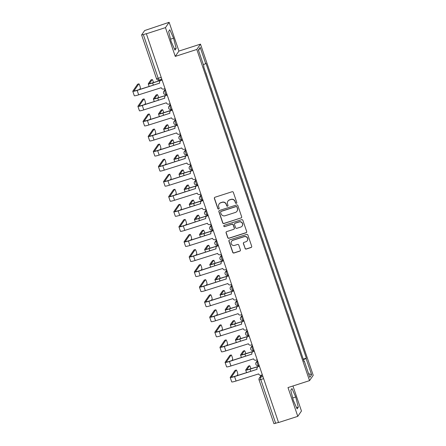 <?xml version="1.0" encoding="UTF-8"?>
<svg xmlns="http://www.w3.org/2000/svg" width="446" height="446" viewBox="0 0 446 446"><rect width="100%" height="100%" fill="white"/><g stroke="black" fill="none" stroke-linecap="round" stroke-linejoin="round"><path stroke-width="0.67" d="M236.347 203.326A0.702 0.691 -145.4 0 0 236.781 202.451L233.358 192.382A1.009 0.992 -145.4 0 0 232.087 191.741L215.011 197.238A1.009 0.992 -145.4 0 0 214.387 198.492L217.815 208.561A0.702 0.691 -145.4 0 0 219.058 208.745A0.702 0.691 -145.4 0 0 219.142 208.131L218.702 206.827A3.222 3.167 -145.4 0 1 220.703 202.819L222.125 202.361A3.222 3.167 -145.4 0 1 226.194 204.413L226.635 205.718A0.702 0.691 -145.4 0 0 227.878 205.907A0.702 0.691 -145.4 0 0 227.962 205.294L227.521 203.989A3.222 3.167 -145.4 0 1 229.523 199.975L230.944 199.518A3.222 3.167 -145.4 0 1 235.014 201.575L235.455 202.88A0.702 0.691 -145.4 0 0 236.347 203.326M227.9 201.179L228.006 201.023A3.222 3.167 -145.4 0 1 229.629 199.825L231.05 199.362A3.222 3.167 -145.4 0 1 235.12 201.419L235.566 202.724A0.702 0.691 -145.4 0 0 236.748 202.98M214.565 197.539A1.009 0.992 -145.4 0 0 214.493 198.336L217.921 208.405A0.702 0.691 -145.4 0 0 219.109 208.667M219.081 204.023L219.187 203.867A3.222 3.167 -145.4 0 1 220.809 202.662L222.231 202.205A3.222 3.167 -145.4 0 1 226.3 204.262L226.741 205.561A0.702 0.691 -145.4 0 0 227.928 205.823M245.01 248.411A1.009 0.992 -145.4 0 0 246.281 249.052L251.07 247.513A1.009 0.992 -145.4 0 0 251.7 246.259L247.892 235.075A1.009 0.992 -145.4 0 0 246.621 234.434L229.545 239.931A1.009 0.992 -145.4 0 0 228.921 241.186L232.728 252.369A1.009 0.992 -145.4 0 0 233.999 253.01L239.786 251.148A1.009 0.992 -145.4 0 0 240.411 249.894L238.783 245.105A1.009 0.992 -145.4 0 0 237.512 244.464L234.641 245.389A2.693 2.648 -145.4 0 1 231.558 241.325A2.693 2.648 -145.4 0 1 232.918 240.322L244.157 236.698A2.693 2.648 -145.4 0 1 247.235 240.762A2.693 2.648 -145.4 0 1 245.88 241.771L244.007 242.373A1.009 0.992 -145.4 0 0 243.382 243.627L245.116 248.255A1.009 0.992 -145.4 0 0 246.387 248.901L251.182 247.357A1.009 0.992 -145.4 0 0 251.628 247.056M175.256 56.402L178.93 51.073L169.134 22.3L165.46 27.63L175.256 56.402L196.803 49.467L309.541 380.633L287.993 387.574L297.789 416.347L278.56 422.54L146.338 33.667L143.344 34.632L158.23 78.373A2.052 0.301 72.1 0 0 159.077 80.012A2.052 0.301 72.1 0 0 159.105 79.99M165.46 27.63L146.232 33.824M241.041 218.038A1.009 0.992 -145.4 0 0 241.665 216.784L237.857 205.6A1.009 0.992 -145.4 0 0 236.586 204.959L219.516 210.456A1.009 0.992 -145.4 0 0 218.886 211.711L222.693 222.894A1.009 0.992 -145.4 0 0 223.964 223.535L241.147 217.882A1.009 0.992 -145.4 0 0 241.593 217.581M242.875 220.341L246.683 231.524A1.009 0.992 -145.4 0 1 246.053 232.773L228.982 238.275A1.009 0.992 -145.4 0 1 227.711 237.629L226.083 232.845A1.009 0.992 -145.4 0 1 226.707 231.591L233.632 229.361A1.009 0.992 -145.4 0 0 234.256 228.107L233.174 224.935A1.009 0.992 -145.4 0 0 231.903 224.293L224.695 226.613A0.702 0.691 -145.4 0 1 223.892 225.548A0.702 0.691 -145.4 0 1 224.243 225.286L241.604 219.694A1.009 0.992 -145.4 0 1 242.875 220.341M169.134 22.3L144.655 30.545L141.622 34.944L143.344 34.632M178.93 51.073L200.477 44.132L313.215 375.303L309.541 380.633M297.789 416.347L301.463 411.017L292.944 385.98M278.521 422.429L273.955 423.661M208.026 79.421L205.935 72.932M213.155 94.48L211.064 87.996M218.278 109.543L216.187 103.059M223.407 124.607L221.316 118.118M228.536 139.665L226.445 133.181M233.665 154.729L231.569 148.245M238.788 169.792L236.698 163.303M243.917 184.856L241.827 178.367M249.046 199.914L246.956 193.43M254.17 214.978L252.079 208.494M259.299 230.041L257.208 223.552M264.428 245.099L262.337 238.616M269.557 260.163L267.466 253.679M274.68 275.227L272.59 268.737M279.809 290.29L277.719 283.801M284.938 305.348L282.848 298.865M290.067 320.412L287.977 313.928M295.191 335.476L293.1 328.986M300.32 350.534L298.229 344.05M303.431 359.671L306.101 358.512L311.62 374.735L309.825 377.344L304.3 361.126L304.049 361.489L203.666 66.621L203.917 66.253L198.398 50.036L200.198 47.427L205.718 63.644L203.376 64.664M306.101 358.512L306.352 358.149L205.968 63.282L205.718 63.644M196.803 49.467L200.477 44.132M176.159 48.38L173.583 38.2L169.815 29.748L168.621 31.482L171.197 41.662L174.966 50.114L176.159 48.38L174.442 48.937M298.302 407.165L295.726 396.985L291.957 388.533L290.764 390.267L293.34 400.447L297.108 408.898L298.302 407.165L296.579 407.722M303.252 359.147L306.352 358.149M304.3 361.126L303.949 361.188M200.198 47.427L198.57 50.549M308.565 373.642L311.62 374.735M170.567 39.17L173.583 38.2M292.71 397.955L295.726 396.985M219.064 210.757A1.009 0.992 -145.4 0 0 218.997 211.555L222.799 222.738A1.009 0.992 -145.4 0 0 224.07 223.379L241.147 217.882M236.882 207.072A0.702 0.691 -145.4 0 0 235.995 206.621L221.01 211.449A0.702 0.691 -145.4 0 0 220.569 212.324L221.038 213.701A3.222 3.167 -145.4 0 0 225.107 215.752L235.349 212.458A3.222 3.167 -145.4 0 0 237.35 208.444L236.993 206.916A0.702 0.691 -145.4 0 0 236.101 206.465L235.995 206.621M220.653 211.711L220.759 211.555A0.702 0.691 -145.4 0 1 221.116 211.292L236.101 206.465M236.971 211.253L237.077 211.097A3.222 3.167 -145.4 0 0 237.462 208.293L237.35 208.444M236.993 206.916L237.462 208.293M226.256 231.892A1.009 0.992 -145.4 0 0 226.189 232.689L227.817 237.473A1.009 0.992 -145.4 0 0 229.088 238.119L246.164 232.617A1.009 0.992 -145.4 0 0 246.61 232.316M234.139 228.988L234.245 228.831A1.009 0.992 -145.4 0 0 234.367 227.951L233.286 224.778A1.009 0.992 -145.4 0 0 232.015 224.137L224.695 226.613M223.948 225.475A0.702 0.691 -145.4 0 0 224.806 226.457M240.818 227.047A2.693 2.648 -145.4 0 0 242.083 222.933A2.693 2.648 -145.4 0 0 239.089 221.98L235.131 223.251A1.009 0.992 -145.4 0 0 234.507 224.505L235.583 227.683A1.009 0.992 -145.4 0 0 236.854 228.324L240.818 227.047M242.172 226.044L242.278 225.888A2.693 2.648 -145.4 0 0 239.195 221.824L239.089 221.98M234.624 223.63L234.73 223.474A1.009 0.992 -145.4 0 1 235.237 223.095L239.195 221.824M243.561 242.674A1.009 0.992 -145.4 0 0 243.488 243.471L245.116 248.255M247.235 240.762L247.346 240.606A2.693 2.648 -145.4 0 0 244.263 236.542L244.157 236.698M231.558 241.325L231.669 241.169A2.693 2.648 -145.4 0 1 233.024 240.165L244.263 236.542M229.099 240.232A1.009 0.992 -145.4 0 0 229.027 241.03L232.834 252.213A1.009 0.992 -145.4 0 0 234.105 252.854L239.892 250.992A1.009 0.992 -145.4 0 0 240.344 250.691M160.66 80.397L152.627 82.984A5.185 0.574 161.2 0 1 148.262 83.87A5.185 0.574 161.2 0 1 148.284 83.77L150.904 79.973A2.358 0.346 -107.9 0 1 150.938 79.945A2.358 0.346 -107.9 0 1 150.982 79.945M153.496 82.549A2.358 0.346 72.1 0 0 152.192 79.539A2.358 0.346 72.1 0 0 152.164 79.566L149.544 83.369A3.847 0.429 -18.8 0 0 149.522 83.441A3.847 0.429 -18.8 0 0 152.766 82.783L161.792 79.99M161.647 79.187A2.052 2.018 -145.4 0 0 161.753 79.884M139.542 89.462L140.339 88.302A2.358 0.346 72.1 0 0 139.871 85.849A2.358 0.346 72.1 0 0 138.862 83.837A2.358 0.346 72.1 0 0 138.829 83.859L134.068 90.772A3.847 0.429 -18.8 0 0 134.045 90.845A3.847 0.429 -18.8 0 0 137.29 90.187L159.662 83.14L137.151 90.387A5.185 0.574 161.2 0 1 132.785 91.274A5.185 0.574 161.2 0 1 132.808 91.174L137.569 84.266A2.358 0.346 -107.9 0 1 137.602 84.238A2.358 0.346 -107.9 0 1 137.647 84.244M161.982 80.09L160.889 80.442A2.052 2.018 -145.4 0 0 159.858 81.205L159.997 81.005A2.052 2.018 34.6 0 1 161.028 80.235L161.931 79.945M159.858 81.205A2.052 2.018 -145.4 0 0 159.612 82.995M164.903 88.682L163.816 89.033A2.052 2.018 -145.4 0 1 161.223 87.723L138.661 94.831A5.185 0.574 161.2 0 1 134.296 95.717L132.785 91.274M165.789 95.461L157.75 98.048A5.185 0.574 161.2 0 1 153.385 98.934A5.185 0.574 161.2 0 1 153.413 98.834L156.033 95.031A2.358 0.346 -107.9 0 1 156.067 95.009A2.358 0.346 -107.9 0 1 156.106 95.009M158.625 97.607A2.358 0.346 72.1 0 0 157.321 94.602A2.358 0.346 72.1 0 0 157.287 94.63L154.673 98.432A3.847 0.429 -18.8 0 0 154.65 98.505A3.847 0.429 -18.8 0 0 157.89 97.847L166.921 95.054M166.776 94.245A2.052 2.018 -145.4 0 0 166.882 94.948M170.918 110.524L162.879 113.111A5.185 0.574 161.2 0 1 158.514 113.992A5.185 0.574 161.2 0 1 158.542 113.897L161.162 110.095A2.358 0.346 -107.9 0 1 161.196 110.067A2.358 0.346 -107.9 0 1 161.235 110.073M163.754 112.671A2.358 0.346 72.1 0 0 162.45 109.666A2.358 0.346 72.1 0 0 162.416 109.688L159.796 113.49A3.847 0.429 -18.8 0 0 159.78 113.563A3.847 0.429 -18.8 0 0 163.019 112.905L172.011 110.011M171.905 109.309A2.052 2.018 -145.4 0 0 172.011 110.006L172.05 110.117M144.671 104.526L145.468 103.366A2.358 0.346 72.1 0 0 145 100.913A2.358 0.346 72.1 0 0 143.986 98.895A2.358 0.346 72.1 0 0 143.952 98.923L139.191 105.83A3.847 0.429 -18.8 0 0 139.174 105.908A3.847 0.429 -18.8 0 0 142.413 105.25L164.791 98.198L142.274 105.451A5.185 0.574 161.2 0 1 137.909 106.338A5.185 0.574 161.2 0 1 137.937 106.237L142.698 99.33A2.358 0.346 -107.9 0 1 142.731 99.302A2.358 0.346 -107.9 0 1 142.77 99.302M167.105 95.149L166.018 95.5A2.052 2.018 -145.4 0 0 164.981 96.269L165.12 96.068A2.052 2.018 34.6 0 1 166.157 95.299L167.06 95.009M164.981 96.269A2.052 2.018 -145.4 0 0 164.741 98.053M170.032 103.745L168.939 104.096A2.052 2.018 -145.4 0 1 166.352 102.786L143.785 109.894A5.185 0.574 161.2 0 1 139.425 110.775L137.909 106.338M149.795 119.584L150.592 118.424A2.358 0.346 72.1 0 0 150.129 115.971A2.358 0.346 72.1 0 0 149.115 113.959A2.358 0.346 72.1 0 0 149.081 113.986L144.32 120.894A3.847 0.429 -18.8 0 0 144.303 120.966A3.847 0.429 -18.8 0 0 147.542 120.309L169.915 113.262L147.403 120.515A5.185 0.574 161.2 0 1 143.038 121.396A5.185 0.574 161.2 0 1 143.066 121.301L147.827 114.388A2.358 0.346 -107.9 0 1 147.86 114.366A2.358 0.346 -107.9 0 1 147.899 114.366M172.234 110.212L171.141 110.563A2.052 2.018 -145.4 0 0 170.11 111.333L170.249 111.126A2.052 2.018 34.6 0 1 171.281 110.363L172.189 110.073M170.11 111.333A2.052 2.018 -145.4 0 0 169.87 113.117M175.161 118.803L174.068 119.154A2.052 2.018 -145.4 0 1 171.481 117.85L148.914 124.952A5.185 0.574 161.2 0 1 144.549 125.839L143.038 121.396M176.042 125.582L168.008 128.169A5.185 0.574 161.2 0 1 163.643 129.056A5.185 0.574 161.2 0 1 163.671 128.955L166.291 125.159A2.358 0.346 -107.9 0 1 166.319 125.131A2.358 0.346 -107.9 0 1 166.364 125.131M168.883 127.734A2.358 0.346 72.1 0 0 167.579 124.729A2.358 0.346 72.1 0 0 167.545 124.752L164.925 128.554A3.847 0.429 -18.8 0 0 164.909 128.626A3.847 0.429 -18.8 0 0 168.148 127.969L177.174 125.175M177.029 124.373A2.052 2.018 -145.4 0 0 177.14 125.07M181.171 140.646L173.137 143.233A5.185 0.574 161.2 0 1 168.772 144.119A5.185 0.574 161.2 0 1 168.794 144.019L171.415 140.217A2.358 0.346 -107.9 0 1 171.448 140.195A2.358 0.346 -107.9 0 1 171.493 140.195M174.007 142.792A2.358 0.346 72.1 0 0 172.702 139.788A2.358 0.346 72.1 0 0 172.674 139.815L170.054 143.618A3.847 0.429 -18.8 0 0 170.032 143.69A3.847 0.429 -18.8 0 0 173.277 143.032L182.303 140.239M182.158 139.436A2.052 2.018 -145.4 0 0 182.263 140.133M186.3 155.71L178.261 158.297A5.185 0.574 161.2 0 1 173.895 159.183A5.185 0.574 161.2 0 1 173.923 159.083L176.544 155.28A2.358 0.346 -107.9 0 1 176.577 155.253A2.358 0.346 -107.9 0 1 176.616 155.258M179.136 157.856A2.358 0.346 72.1 0 0 177.831 154.851A2.358 0.346 72.1 0 0 177.798 154.879L175.178 158.676A3.847 0.429 -18.8 0 0 175.161 158.748A3.847 0.429 -18.8 0 0 178.4 158.096L187.431 155.303M187.287 154.494A2.052 2.018 -145.4 0 0 187.392 155.197M154.924 134.647L155.721 133.488A2.358 0.346 72.1 0 0 155.253 131.035A2.358 0.346 72.1 0 0 154.244 129.022A2.358 0.346 72.1 0 0 154.21 129.05L149.449 135.958A3.847 0.429 -18.8 0 0 149.427 136.03A3.847 0.429 -18.8 0 0 152.671 135.372L175.044 128.325L152.532 135.573A5.185 0.574 161.2 0 1 148.167 136.459A5.185 0.574 161.2 0 1 148.195 136.359L152.956 129.451A2.358 0.346 -107.9 0 1 152.984 129.424A2.358 0.346 -107.9 0 1 153.028 129.429M177.363 125.276L176.27 125.627A2.052 2.018 -145.4 0 0 175.239 126.391L175.378 126.19A2.052 2.018 34.6 0 1 176.41 125.426L177.313 125.131M175.239 126.391A2.052 2.018 -145.4 0 0 174.994 128.18M180.29 133.867L179.197 134.218A2.052 2.018 -145.4 0 1 176.605 132.908L154.043 140.016A5.185 0.574 161.2 0 1 149.678 140.903L148.167 136.459M160.053 149.711L160.85 148.551A2.358 0.346 72.1 0 0 160.382 146.098A2.358 0.346 72.1 0 0 159.373 144.086A2.358 0.346 72.1 0 0 159.339 144.108L154.578 151.021A3.847 0.429 -18.8 0 0 154.556 151.094A3.847 0.429 -18.8 0 0 157.795 150.436L180.173 143.383L157.655 150.636A5.185 0.574 161.2 0 1 153.296 151.523A5.185 0.574 161.2 0 1 153.318 151.423L158.079 144.515A2.358 0.346 -107.9 0 1 158.113 144.487A2.358 0.346 -107.9 0 1 158.157 144.493M182.492 140.334L181.399 140.685A2.052 2.018 -145.4 0 0 180.368 141.454L180.507 141.254A2.052 2.018 34.6 0 1 181.539 140.484L182.442 140.195M180.368 141.454A2.052 2.018 -145.4 0 0 180.123 143.238M185.413 148.931L184.326 149.282A2.052 2.018 -145.4 0 1 181.734 147.972L159.172 155.08A5.185 0.574 161.2 0 1 154.807 155.961L153.296 151.523M165.176 164.769L165.979 163.615A2.358 0.346 72.1 0 0 165.511 161.162A2.358 0.346 72.1 0 0 164.496 159.144A2.358 0.346 72.1 0 0 164.463 159.172L159.701 166.079A3.847 0.429 -18.8 0 0 159.685 166.152A3.847 0.429 -18.8 0 0 162.924 165.499L185.302 158.447L162.784 165.7A5.185 0.574 161.2 0 1 158.419 166.587A5.185 0.574 161.2 0 1 158.447 166.486L163.208 159.573A2.358 0.346 -107.9 0 1 163.242 159.551A2.358 0.346 -107.9 0 1 163.281 159.551M187.615 155.398L186.528 155.749A2.052 2.018 -145.4 0 0 185.491 156.518L185.631 156.312A2.052 2.018 34.6 0 1 186.668 155.548L187.571 155.258M185.491 156.518A2.052 2.018 -145.4 0 0 185.252 158.302M190.542 163.989L189.45 164.345A2.052 2.018 -145.4 0 1 186.863 163.035L164.295 170.138A5.185 0.574 161.2 0 1 159.93 171.024L158.419 166.587M191.423 170.768L183.39 173.36A5.185 0.574 161.2 0 1 179.024 174.241A5.185 0.574 161.2 0 1 179.052 174.146L181.673 170.344A2.358 0.346 -107.9 0 1 181.706 170.316A2.358 0.346 -107.9 0 1 181.745 170.322M184.265 172.92A2.358 0.346 72.1 0 0 182.96 169.915A2.358 0.346 72.1 0 0 182.927 169.937L180.307 173.739A3.847 0.429 -18.8 0 0 180.29 173.812A3.847 0.429 -18.8 0 0 183.529 173.154L192.555 170.361M192.41 169.558A2.052 2.018 -145.4 0 0 192.521 170.255M170.305 179.833L171.102 178.673A2.358 0.346 72.1 0 0 170.64 176.22A2.358 0.346 72.1 0 0 169.625 174.208A2.358 0.346 72.1 0 0 169.591 174.235L164.83 181.143A3.847 0.429 -18.8 0 0 164.814 181.215A3.847 0.429 -18.8 0 0 168.053 180.558L190.425 173.511L167.913 180.758A5.185 0.574 161.2 0 1 163.548 181.645A5.185 0.574 161.2 0 1 163.576 181.55L168.337 174.637A2.358 0.346 -107.9 0 1 168.371 174.615A2.358 0.346 -107.9 0 1 168.41 174.615M192.744 170.461L191.652 170.812A2.052 2.018 -145.4 0 0 190.62 171.576L190.76 171.375A2.052 2.018 34.6 0 1 191.791 170.612L192.694 170.316M190.62 171.576A2.052 2.018 -145.4 0 0 190.381 173.366M195.671 179.052L194.579 179.404A2.052 2.018 -145.4 0 1 191.986 178.099L169.424 185.201A5.185 0.574 161.2 0 1 165.059 186.088L163.548 181.645M196.552 185.831L188.519 188.418A5.185 0.574 161.2 0 1 184.153 189.305A5.185 0.574 161.2 0 1 184.181 189.204L186.796 185.408A2.358 0.346 -107.9 0 1 186.829 185.38A2.358 0.346 -107.9 0 1 186.874 185.38M189.394 187.983A2.358 0.346 72.1 0 0 188.089 184.973A2.358 0.346 72.1 0 0 188.056 185.001L185.436 188.803A3.847 0.429 -18.8 0 0 185.413 188.875A3.847 0.429 -18.8 0 0 188.658 188.218L197.684 185.425M196.084 180.262L195.616 180.942A2.052 0.301 72.1 0 0 196.023 183.072A2.052 0.301 72.1 0 0 196.898 184.828L197.561 184.611A2.052 2.018 -145.4 0 0 197.65 185.319M175.434 194.896L176.231 193.737A2.358 0.346 72.1 0 0 175.763 191.284A2.358 0.346 72.1 0 0 174.754 189.271A2.358 0.346 72.1 0 0 174.72 189.294L169.959 196.207A3.847 0.429 -18.8 0 0 169.937 196.279A3.847 0.429 -18.8 0 0 173.182 195.621L195.554 188.574L173.042 195.822A5.185 0.574 161.2 0 1 168.677 196.708A5.185 0.574 161.2 0 1 168.7 196.608L173.466 189.701A2.358 0.346 -107.9 0 1 173.494 189.673A2.358 0.346 -107.9 0 1 173.539 189.678M197.873 185.525L196.781 185.876A2.052 2.018 -145.4 0 0 195.749 186.64L195.889 186.439A2.052 2.018 34.6 0 1 196.92 185.67L197.823 185.38M195.749 186.64A2.052 2.018 -145.4 0 0 195.504 188.429M200.8 194.116L199.708 194.467A2.052 2.018 -145.4 0 1 197.115 193.157L174.553 200.265A5.185 0.574 161.2 0 1 170.188 201.152L168.677 196.708M201.681 200.895L193.648 203.482A5.185 0.574 161.2 0 1 189.282 204.368A5.185 0.574 161.2 0 1 189.305 204.268L191.925 200.466A2.358 0.346 -107.9 0 1 191.958 200.444A2.358 0.346 -107.9 0 1 191.997 200.444M194.517 203.041A2.358 0.346 72.1 0 0 193.213 200.037A2.358 0.346 72.1 0 0 193.185 200.064L190.565 203.861A3.847 0.429 -18.8 0 0 190.542 203.939A3.847 0.429 -18.8 0 0 193.787 203.281L202.779 200.382M201.207 195.326L200.739 196.006A2.052 0.301 72.1 0 0 201.146 198.135A2.052 0.301 72.1 0 0 202.027 199.886L202.69 199.674A2.052 2.018 -145.4 0 0 202.774 200.382L202.813 200.488M180.563 209.955L181.36 208.8A2.358 0.346 72.1 0 0 180.892 206.347A2.358 0.346 72.1 0 0 179.877 204.329A2.358 0.346 72.1 0 0 179.85 204.357L175.088 211.265A3.847 0.429 -18.8 0 0 175.066 211.343A3.847 0.429 -18.8 0 0 178.305 210.685L200.683 203.632L178.166 210.886A5.185 0.574 161.2 0 1 173.801 211.772A5.185 0.574 161.2 0 1 173.828 211.672L178.59 204.764A2.358 0.346 -107.9 0 1 178.623 204.736A2.358 0.346 -107.9 0 1 178.668 204.736M203.002 200.583L201.91 200.934A2.052 2.018 -145.4 0 0 200.878 201.703L201.018 201.503A2.052 2.018 34.6 0 1 202.049 200.733L202.952 200.444M200.878 201.703A2.052 2.018 -145.4 0 0 200.633 203.488M205.924 209.18L204.837 209.531A2.052 2.018 -145.4 0 1 202.244 208.221L179.682 215.329A5.185 0.574 161.2 0 1 175.317 216.21L173.801 211.772M206.81 215.953L198.771 218.546A5.185 0.574 161.2 0 1 194.406 219.426A5.185 0.574 161.2 0 1 194.434 219.332L197.054 215.53A2.358 0.346 -107.9 0 1 197.087 215.502A2.358 0.346 -107.9 0 1 197.126 215.507M199.646 218.105A2.358 0.346 72.1 0 0 198.342 215.1A2.358 0.346 72.1 0 0 198.308 215.123L195.688 218.925A3.847 0.429 -18.8 0 0 195.671 218.997A3.847 0.429 -18.8 0 0 198.91 218.339L207.942 215.552M206.336 210.384L205.868 211.064A2.052 0.301 72.1 0 0 206.275 213.199A2.052 0.301 72.1 0 0 207.156 214.95L207.819 214.738A2.052 2.018 -145.4 0 0 207.903 215.44M208.126 215.647L207.039 215.998A2.052 2.018 -145.4 0 0 205.762 218.551L183.295 225.949A5.185 0.574 161.2 0 1 178.93 226.83A5.185 0.574 161.2 0 1 178.958 226.735L183.719 219.822A2.358 0.346 -107.9 0 1 183.752 219.8A2.358 0.346 -107.9 0 1 183.791 219.8M185.687 225.018L186.489 223.859A2.358 0.346 72.1 0 0 186.021 221.406A2.358 0.346 72.1 0 0 185.006 219.393A2.358 0.346 72.1 0 0 184.973 219.421L180.212 226.328A3.847 0.429 -18.8 0 0 180.195 226.401A3.847 0.429 -18.8 0 0 183.434 225.743L205.762 218.557M206.002 216.762L206.141 216.561A2.052 2.018 34.6 0 1 207.178 215.797L208.081 215.507M211.053 224.238L209.96 224.589A2.052 2.018 -145.4 0 1 207.373 223.284L184.806 230.387A5.185 0.574 161.2 0 1 180.44 231.273L178.93 226.83M211.934 231.017L203.9 233.604A5.185 0.574 161.2 0 1 199.535 234.49A5.185 0.574 161.2 0 1 199.563 234.39L202.183 230.593A2.358 0.346 -107.9 0 1 202.211 230.565A2.358 0.346 -107.9 0 1 202.255 230.565M204.775 233.169A2.358 0.346 72.1 0 0 203.471 230.158A2.358 0.346 72.1 0 0 203.437 230.186L200.817 233.988A3.847 0.429 -18.8 0 0 200.8 234.061A3.847 0.429 -18.8 0 0 204.039 233.403L213.065 230.61M212.92 229.807A2.052 2.018 -145.4 0 0 213.032 230.504M190.816 240.082L191.613 238.922A2.358 0.346 72.1 0 0 191.144 236.469A2.358 0.346 72.1 0 0 190.135 234.457A2.358 0.346 72.1 0 0 190.102 234.479L185.341 241.392A3.847 0.429 -18.8 0 0 185.319 241.464A3.847 0.429 -18.8 0 0 188.563 240.807L210.936 233.76L188.424 241.007A5.185 0.574 161.2 0 1 184.059 241.894A5.185 0.574 161.2 0 1 184.087 241.793L188.848 234.886A2.358 0.346 -107.9 0 1 188.881 234.858A2.358 0.346 -107.9 0 1 188.92 234.864M213.255 230.71L212.162 231.061A2.052 2.018 -145.4 0 0 211.131 231.825L211.27 231.625A2.052 2.018 34.6 0 1 212.302 230.855L213.205 230.565M211.131 231.825A2.052 2.018 -145.4 0 0 210.891 233.615M216.182 239.301L215.089 239.653A2.052 2.018 -145.4 0 1 212.497 238.342L189.935 245.451A5.185 0.574 161.2 0 1 185.569 246.337L184.059 241.894M217.063 246.08L209.029 248.667A5.185 0.574 161.2 0 1 204.664 249.554A5.185 0.574 161.2 0 1 204.692 249.453L207.306 245.651A2.358 0.346 -107.9 0 1 207.34 245.629A2.358 0.346 -107.9 0 1 207.384 245.629M209.904 248.227A2.358 0.346 72.1 0 0 208.6 245.222A2.358 0.346 72.1 0 0 208.566 245.25L205.946 249.052A3.847 0.429 -18.8 0 0 205.924 249.124A3.847 0.429 -18.8 0 0 209.168 248.467L218.194 245.674M218.049 244.871A2.052 2.018 -145.4 0 0 218.161 245.568M195.945 255.145L196.742 253.986A2.358 0.346 72.1 0 0 196.273 251.533A2.358 0.346 72.1 0 0 195.264 249.515A2.358 0.346 72.1 0 0 195.231 249.543L190.47 256.456A3.847 0.429 -18.8 0 0 190.448 256.528A3.847 0.429 -18.8 0 0 193.692 255.87L216.065 248.818L193.553 256.071A5.185 0.574 161.2 0 1 189.188 256.957A5.185 0.574 161.2 0 1 189.21 256.857L193.977 249.95A2.358 0.346 -107.9 0 1 194.004 249.922A2.358 0.346 -107.9 0 1 194.049 249.922M218.384 245.768L217.291 246.12A2.052 2.018 -145.4 0 0 216.26 246.889L216.399 246.688A2.052 2.018 34.6 0 1 217.431 245.919L218.334 245.629M216.26 246.889A2.052 2.018 -145.4 0 0 216.015 248.673M221.311 254.365L220.218 254.716A2.052 2.018 -145.4 0 1 217.626 253.406L195.064 260.514A5.185 0.574 161.2 0 1 190.698 261.395L189.188 256.957M222.192 261.144L214.158 263.731A5.185 0.574 161.2 0 1 209.793 264.617A5.185 0.574 161.2 0 1 209.815 264.517L212.435 260.715A2.358 0.346 -107.9 0 1 212.469 260.687A2.358 0.346 -107.9 0 1 212.508 260.693M215.028 263.291A2.358 0.346 72.1 0 0 213.723 260.286A2.358 0.346 72.1 0 0 213.69 260.313L211.075 264.11A3.847 0.429 -18.8 0 0 211.053 264.183A3.847 0.429 -18.8 0 0 214.297 263.53L223.323 260.737M223.178 259.929A2.052 2.018 -145.4 0 0 223.284 260.626M223.513 260.832L222.42 261.183A2.052 2.018 -145.4 0 0 221.144 263.737L198.676 271.135A5.185 0.574 161.2 0 1 194.311 272.015A5.185 0.574 161.2 0 1 194.339 271.921L199.1 265.008A2.358 0.346 -107.9 0 1 199.133 264.985A2.358 0.346 -107.9 0 1 199.178 264.985M201.074 270.204L201.871 269.05A2.358 0.346 72.1 0 0 201.402 266.596A2.358 0.346 72.1 0 0 200.388 264.578A2.358 0.346 72.1 0 0 200.36 264.606L195.593 271.514A3.847 0.429 -18.8 0 0 195.577 271.586A3.847 0.429 -18.8 0 0 198.816 270.928L221.144 263.742M221.389 261.953L221.523 261.746A2.052 2.018 34.6 0 1 222.56 260.982L223.463 260.693M226.434 269.423L225.341 269.774A2.052 2.018 -145.4 0 1 222.755 268.47L200.193 275.572A5.185 0.574 161.2 0 1 195.827 276.459L194.311 272.015M227.321 276.202L219.281 278.789A5.185 0.574 161.2 0 1 214.916 279.675A5.185 0.574 161.2 0 1 214.944 279.581L217.564 275.779A2.358 0.346 -107.9 0 1 217.598 275.751A2.358 0.346 -107.9 0 1 217.637 275.756M220.157 278.354A2.358 0.346 72.1 0 0 218.852 275.349A2.358 0.346 72.1 0 0 218.819 275.372L216.198 279.174A3.847 0.429 -18.8 0 0 216.182 279.246A3.847 0.429 -18.8 0 0 219.421 278.588L228.452 275.795M228.307 274.992A2.052 2.018 -145.4 0 0 228.413 275.689M206.197 285.267L207 284.108A2.358 0.346 72.1 0 0 206.531 281.655A2.358 0.346 72.1 0 0 205.517 279.642A2.358 0.346 72.1 0 0 205.483 279.67L200.722 286.577A3.847 0.429 -18.8 0 0 200.706 286.65A3.847 0.429 -18.8 0 0 203.945 285.992L226.323 278.945L203.805 286.193A5.185 0.574 161.2 0 1 199.44 287.079A5.185 0.574 161.2 0 1 199.468 286.979L204.229 280.071A2.358 0.346 -107.9 0 1 204.262 280.043A2.358 0.346 -107.9 0 1 204.301 280.049M228.636 275.896L227.544 276.247A2.052 2.018 -145.4 0 0 226.512 277.011L226.652 276.81A2.052 2.018 34.6 0 1 227.683 276.046L228.592 275.751M226.512 277.011A2.052 2.018 -145.4 0 0 226.273 278.8M231.563 284.487L230.47 284.838A2.052 2.018 -145.4 0 1 227.884 283.528L205.316 290.636A5.185 0.574 161.2 0 1 200.951 291.522L199.44 287.079M232.444 291.266L224.41 293.853A5.185 0.574 161.2 0 1 220.045 294.739A5.185 0.574 161.2 0 1 220.073 294.639L222.693 290.842A2.358 0.346 -107.9 0 1 222.721 290.814A2.358 0.346 -107.9 0 1 222.766 290.814M225.286 293.418A2.358 0.346 72.1 0 0 223.981 290.407A2.358 0.346 72.1 0 0 223.948 290.435L221.327 294.237A3.847 0.429 -18.8 0 0 221.311 294.31A3.847 0.429 -18.8 0 0 224.55 293.652L233.576 290.859M233.431 290.056A2.052 2.018 -145.4 0 0 233.542 290.753M211.326 300.331L212.123 299.171A2.358 0.346 72.1 0 0 211.655 296.718A2.358 0.346 72.1 0 0 210.646 294.706A2.358 0.346 72.1 0 0 210.612 294.728L205.851 301.641A3.847 0.429 -18.8 0 0 205.829 301.713A3.847 0.429 -18.8 0 0 209.074 301.056L231.446 294.009L208.934 301.256A5.185 0.574 161.2 0 1 204.569 302.143A5.185 0.574 161.2 0 1 204.597 302.042L209.358 295.135A2.358 0.346 -107.9 0 1 209.391 295.107A2.358 0.346 -107.9 0 1 209.43 295.113M233.765 290.954L232.673 291.31A2.052 2.018 -145.4 0 0 231.641 292.074L231.781 291.874A2.052 2.018 34.6 0 1 232.812 291.104L233.715 290.814M231.641 292.074A2.052 2.018 -145.4 0 0 231.396 293.864M236.692 299.55L235.6 299.902A2.052 2.018 -145.4 0 1 233.007 298.591L210.445 305.7A5.185 0.574 161.2 0 1 206.08 306.586L204.569 302.143M237.573 306.33L229.539 308.916A5.185 0.574 161.2 0 1 225.174 309.803A5.185 0.574 161.2 0 1 225.202 309.702L227.817 305.9A2.358 0.346 -107.9 0 1 227.85 305.878A2.358 0.346 -107.9 0 1 227.895 305.878M230.409 308.476A2.358 0.346 72.1 0 0 229.105 305.471A2.358 0.346 72.1 0 0 229.077 305.499L226.457 309.295A3.847 0.429 -18.8 0 0 226.434 309.373A3.847 0.429 -18.8 0 0 229.679 308.716L238.705 305.923M238.56 305.114A2.052 2.018 -145.4 0 0 238.671 305.817M238.894 306.017L237.802 306.369A2.052 2.018 -145.4 0 0 236.525 308.922L214.063 316.32A5.185 0.574 161.2 0 1 209.698 317.206A5.185 0.574 161.2 0 1 209.72 317.106L214.481 310.199A2.358 0.346 -107.9 0 1 214.515 310.171A2.358 0.346 -107.9 0 1 214.559 310.171M216.455 315.389L217.252 314.235A2.358 0.346 72.1 0 0 216.784 311.782A2.358 0.346 72.1 0 0 215.775 309.764A2.358 0.346 72.1 0 0 215.741 309.792L210.98 316.699A3.847 0.429 -18.8 0 0 210.958 316.772A3.847 0.429 -18.8 0 0 214.203 316.119L236.525 308.927M236.77 307.138L236.91 306.932A2.052 2.018 34.6 0 1 237.941 306.168L238.844 305.878M241.816 314.614L240.728 314.965A2.052 2.018 -145.4 0 1 238.136 313.655L215.574 320.758A5.185 0.574 161.2 0 1 211.209 321.644L209.698 317.206M242.702 321.388L234.668 323.98A5.185 0.574 161.2 0 1 230.303 324.861A5.185 0.574 161.2 0 1 230.326 324.766L232.946 320.964A2.358 0.346 -107.9 0 1 232.979 320.936A2.358 0.346 -107.9 0 1 233.018 320.942M235.538 323.54A2.358 0.346 72.1 0 0 234.234 320.535A2.358 0.346 72.1 0 0 234.2 320.557L231.585 324.359A3.847 0.429 -18.8 0 0 231.563 324.432A3.847 0.429 -18.8 0 0 234.802 323.774L243.834 320.986M243.689 320.178A2.052 2.018 -145.4 0 0 243.795 320.875M221.584 330.453L222.381 329.293A2.358 0.346 72.1 0 0 221.913 326.84A2.358 0.346 72.1 0 0 220.898 324.827A2.358 0.346 72.1 0 0 220.87 324.855L216.104 331.763A3.847 0.429 -18.8 0 0 216.087 331.835A3.847 0.429 -18.8 0 0 219.326 331.177L241.704 324.13L219.187 331.384A5.185 0.574 161.2 0 1 214.821 332.264A5.185 0.574 161.2 0 1 214.849 332.17L219.61 325.257A2.358 0.346 -107.9 0 1 219.644 325.234A2.358 0.346 -107.9 0 1 219.683 325.234M244.023 321.081L242.931 321.432A2.052 2.018 -145.4 0 0 241.894 322.196L242.033 321.995A2.052 2.018 34.6 0 1 243.07 321.232L243.973 320.936M241.894 322.196A2.052 2.018 -145.4 0 0 241.654 323.986M246.945 329.672L245.852 330.023A2.052 2.018 -145.4 0 1 243.265 328.719L220.703 335.821A5.185 0.574 161.2 0 1 216.338 336.708L214.821 332.264M247.831 336.451L239.792 339.038A5.185 0.574 161.2 0 1 235.427 339.924A5.185 0.574 161.2 0 1 235.455 339.824L238.075 336.028A2.358 0.346 -107.9 0 1 238.108 336A2.358 0.346 -107.9 0 1 238.147 336M240.667 338.603A2.358 0.346 72.1 0 0 239.363 335.593A2.358 0.346 72.1 0 0 239.329 335.621L236.709 339.423A3.847 0.429 -18.8 0 0 236.692 339.495A3.847 0.429 -18.8 0 0 239.931 338.837L248.963 336.044M248.818 335.241A2.052 2.018 -145.4 0 0 248.924 335.938M226.707 345.516L227.505 344.357A2.358 0.346 72.1 0 0 227.042 341.904A2.358 0.346 72.1 0 0 226.027 339.891A2.358 0.346 72.1 0 0 225.994 339.913L221.233 346.826A3.847 0.429 -18.8 0 0 221.216 346.899A3.847 0.429 -18.8 0 0 224.455 346.241L246.833 339.194L224.316 346.442A5.185 0.574 161.2 0 1 219.95 347.328A5.185 0.574 161.2 0 1 219.978 347.228L224.739 340.32A2.358 0.346 -107.9 0 1 224.773 340.292A2.358 0.346 -107.9 0 1 224.812 340.298M249.147 336.145L248.054 336.496A2.052 2.018 -145.4 0 0 247.023 337.26L247.162 337.059A2.052 2.018 34.6 0 1 248.193 336.29L249.102 336M247.023 337.26A2.052 2.018 -145.4 0 0 246.783 339.049M252.074 344.736L250.981 345.087A2.052 2.018 -145.4 0 1 248.394 343.777L225.827 350.885A5.185 0.574 161.2 0 1 221.461 351.771L219.95 347.328M252.954 351.515L244.921 354.102A5.185 0.574 161.2 0 1 240.556 354.988A5.185 0.574 161.2 0 1 240.584 354.888L243.204 351.086A2.358 0.346 -107.9 0 1 243.232 351.063A2.358 0.346 -107.9 0 1 243.276 351.063M245.796 353.661A2.358 0.346 72.1 0 0 244.492 350.656A2.358 0.346 72.1 0 0 244.458 350.684L241.838 354.486A3.847 0.429 -18.8 0 0 241.821 354.559A3.847 0.429 -18.8 0 0 245.06 353.901L254.086 351.108M253.941 350.3A2.052 2.018 -145.4 0 0 254.053 351.002M254.276 351.203L253.183 351.554A2.052 2.018 -145.4 0 0 251.906 354.107L229.445 361.505A5.185 0.574 161.2 0 1 225.079 362.392A5.185 0.574 161.2 0 1 225.107 362.291L229.868 355.384A2.358 0.346 -107.9 0 1 229.896 355.356A2.358 0.346 -107.9 0 1 229.941 355.356M231.836 360.58L232.634 359.42A2.358 0.346 72.1 0 0 232.165 356.967A2.358 0.346 72.1 0 0 231.156 354.949A2.358 0.346 72.1 0 0 231.123 354.977L226.362 361.884A3.847 0.429 -18.8 0 0 226.339 361.962A3.847 0.429 -18.8 0 0 229.584 361.305L251.912 354.113M252.152 352.323L252.291 352.123A2.052 2.018 34.6 0 1 253.322 351.353L254.226 351.063M257.203 359.799L256.11 360.151A2.052 2.018 -145.4 0 1 253.518 358.84L230.956 365.949A5.185 0.574 161.2 0 1 226.59 366.829L225.079 362.392M258.083 366.579L250.05 369.165A5.185 0.574 161.2 0 1 245.685 370.046A5.185 0.574 161.2 0 1 245.707 369.951L248.327 366.149A2.358 0.346 -107.9 0 1 248.361 366.121A2.358 0.346 -107.9 0 1 248.405 366.127M250.92 368.725A2.358 0.346 72.1 0 0 249.615 365.72A2.358 0.346 72.1 0 0 249.587 365.742L246.967 369.544A3.847 0.429 -18.8 0 0 246.945 369.617A3.847 0.429 -18.8 0 0 250.189 368.959L259.215 366.172M259.07 365.363A2.052 2.018 -145.4 0 0 259.176 366.06M236.965 375.638L237.763 374.478A2.358 0.346 72.1 0 0 237.294 372.025A2.358 0.346 72.1 0 0 236.285 370.013A2.358 0.346 72.1 0 0 236.252 370.041L231.491 376.948A3.847 0.429 -18.8 0 0 231.468 377.021A3.847 0.429 -18.8 0 0 234.713 376.363L257.086 369.316L234.574 376.569A5.185 0.574 161.2 0 1 230.208 377.45A5.185 0.574 161.2 0 1 230.231 377.355L234.992 370.442A2.358 0.346 -107.9 0 1 235.025 370.42A2.358 0.346 -107.9 0 1 235.07 370.42M259.405 366.266L258.312 366.618A2.052 2.018 -145.4 0 0 257.281 367.387L257.42 367.181A2.052 2.018 34.6 0 1 258.451 366.417L259.355 366.127M257.281 367.387A2.052 2.018 -145.4 0 0 257.035 369.171M262.326 374.857L261.239 375.209A2.052 2.018 -145.4 0 1 258.647 373.904L236.085 381.007A5.185 0.574 161.2 0 1 231.719 381.893L230.208 377.45M261.997 374.969L260.341 377.372A2.052 0.301 72.1 0 0 260.782 379.613L275.673 423.349M262.9 376.547L260.341 377.372A2.052 2.018 34.6 0 0 259.304 378.136A2.052 2.052 0 0 0 259.054 379.964L263.636 378.693M257.61 361.004L257.147 361.684A2.052 0.301 72.1 0 0 257.548 363.819A2.052 0.301 72.1 0 0 258.429 365.569A2.052 0.301 72.1 0 0 258.457 365.547M257.777 361.483L257.147 361.684A2.052 2.018 34.6 0 0 256.11 362.453A2.052 2.052 0 0 0 258.429 365.569L259.093 365.358M252.486 345.945L252.018 346.626A2.052 0.301 72.1 0 0 252.425 348.755A2.052 0.301 72.1 0 0 253.306 350.506A2.052 0.301 72.1 0 0 253.334 350.484M252.648 346.419L252.018 346.626A2.052 2.018 34.6 0 0 250.986 347.389A2.052 2.052 0 0 0 253.306 350.506L253.964 350.294M247.357 330.882L246.889 331.562A2.052 0.301 72.1 0 0 247.296 333.692A2.052 0.301 72.1 0 0 248.177 335.448A2.052 0.301 72.1 0 0 248.205 335.425M247.519 331.356L246.889 331.562A2.052 2.018 34.6 0 0 245.857 332.326A2.052 2.052 0 0 0 248.177 335.448L248.84 335.23M242.228 315.818L241.76 316.498A2.052 0.301 72.1 0 0 242.167 318.634A2.052 0.301 72.1 0 0 243.048 320.384A2.052 0.301 72.1 0 0 243.076 320.362M242.39 316.298L241.76 316.498A2.052 2.018 34.6 0 0 240.728 317.268A2.052 2.052 0 0 0 243.048 320.384L243.711 320.172M237.105 300.76L236.636 301.435A2.052 0.301 72.1 0 0 237.043 303.57A2.052 0.301 72.1 0 0 237.919 305.32A2.052 0.301 72.1 0 0 237.947 305.298M237.266 301.234L236.636 301.435A2.052 2.018 34.6 0 0 235.6 302.204A2.052 2.052 0 0 0 237.919 305.32L238.582 305.109M231.976 285.696L231.507 286.377A2.052 0.301 72.1 0 0 231.914 288.506A2.052 0.301 72.1 0 0 232.795 290.262A2.052 0.301 72.1 0 0 232.823 290.24M232.137 286.17L231.507 286.377A2.052 2.018 34.6 0 0 230.476 287.14A2.052 2.052 0 0 0 232.795 290.262L233.453 290.045M226.847 270.633L226.378 271.313A2.052 0.301 72.1 0 0 226.785 273.448A2.052 0.301 72.1 0 0 227.666 275.199A2.052 0.301 72.1 0 0 227.694 275.176M227.008 271.112L226.378 271.313A2.052 2.018 34.6 0 0 225.347 272.082A2.052 2.052 0 0 0 227.666 275.199L228.33 274.987M221.718 255.575L221.249 256.249A2.052 0.301 72.1 0 0 221.656 258.385A2.052 0.301 72.1 0 0 222.537 260.135A2.052 0.301 72.1 0 0 222.565 260.113M221.879 256.049L221.249 256.249A2.052 2.018 34.6 0 0 220.218 257.019A2.052 2.052 0 0 0 222.537 260.135L223.201 259.923M216.594 240.511L216.126 241.191A2.052 0.301 72.1 0 0 216.533 243.321A2.052 0.301 72.1 0 0 217.408 245.071A2.052 0.301 72.1 0 0 217.436 245.049M216.756 240.985L216.126 241.191A2.052 2.018 34.6 0 0 215.089 241.955A2.052 2.052 0 0 0 217.408 245.071L218.072 244.86M211.465 225.447L210.997 226.128A2.052 0.301 72.1 0 0 211.404 228.263A2.052 0.301 72.1 0 0 212.285 230.013A2.052 0.301 72.1 0 0 212.313 229.991M211.627 225.927L210.997 226.128A2.052 2.018 34.6 0 0 209.966 226.891A2.052 2.052 0 0 0 212.285 230.013L212.948 229.796M206.498 210.863L205.868 211.064A2.052 2.018 34.6 0 0 204.837 211.833A2.052 2.052 0 0 0 207.156 214.95A2.052 0.301 72.1 0 0 207.184 214.927M201.369 195.8L200.739 196.006A2.052 2.018 34.6 0 0 199.708 196.77A2.052 2.052 0 0 0 202.027 199.886A2.052 0.301 72.1 0 0 202.055 199.864M196.246 180.736L195.616 180.942A2.052 2.018 34.6 0 0 194.579 181.706A2.052 2.052 0 0 0 196.898 184.828A2.052 0.301 72.1 0 0 196.931 184.806M190.955 165.198L190.487 165.879A2.052 0.301 72.1 0 0 190.894 168.014A2.052 0.301 72.1 0 0 191.774 169.764A2.052 0.301 72.1 0 0 191.802 169.742M191.117 165.678L190.487 165.879A2.052 2.018 34.6 0 0 189.455 166.648A2.052 2.052 0 0 0 191.774 169.764L192.438 169.552M185.826 150.14L185.358 150.815A2.052 0.301 72.1 0 0 185.765 152.95A2.052 0.301 72.1 0 0 186.645 154.701A2.052 0.301 72.1 0 0 186.673 154.678M185.988 150.614L185.358 150.815A2.052 2.018 34.6 0 0 184.326 151.584A2.052 2.052 0 0 0 186.645 154.701L187.309 154.489M180.697 135.077L180.229 135.757A2.052 0.301 72.1 0 0 180.636 137.886A2.052 0.301 72.1 0 0 181.516 139.643A2.052 0.301 72.1 0 0 181.544 139.615M180.864 135.551L180.229 135.757A2.052 2.018 34.6 0 0 179.197 136.521A2.052 2.052 0 0 0 181.516 139.643L182.18 139.425M175.573 120.013L175.105 120.693A2.052 0.301 72.1 0 0 175.512 122.828A2.052 0.301 72.1 0 0 176.393 124.579A2.052 0.301 72.1 0 0 176.421 124.557M175.735 120.492L175.105 120.693A2.052 2.018 34.6 0 0 174.074 121.457A2.052 2.052 0 0 0 176.393 124.579L177.051 124.367M170.444 104.949L169.976 105.63A2.052 0.301 72.1 0 0 170.383 107.765A2.052 0.301 72.1 0 0 171.264 109.515A2.052 0.301 72.1 0 0 171.292 109.493M170.606 105.429L169.976 105.63A2.052 2.018 34.6 0 0 168.945 106.399A2.052 2.052 0 0 0 171.264 109.515L171.927 109.303M165.315 89.891L164.847 90.571A2.052 0.301 72.1 0 0 165.254 92.701A2.052 0.301 72.1 0 0 166.135 94.452A2.052 0.301 72.1 0 0 166.163 94.429M165.477 90.365L164.847 90.571A2.052 2.018 34.6 0 0 163.816 91.335A2.052 2.052 0 0 0 166.135 94.452L166.798 94.24M163.576 93.125A2.052 2.018 34.6 0 1 163.816 91.335L165.148 89.401M168.7 108.183A2.052 2.018 34.6 0 1 168.945 106.399L170.277 104.464M173.828 123.247A2.052 2.018 34.6 0 1 174.074 121.457L175.406 119.522M178.958 138.31A2.052 2.018 34.6 0 1 179.197 136.521L180.535 134.586M184.087 153.368A2.052 2.018 34.6 0 1 184.326 151.584L185.659 149.65M189.21 168.432A2.052 2.018 34.6 0 1 189.455 166.648L190.788 164.708M194.339 183.496A2.052 2.018 34.6 0 1 194.579 181.706L195.917 179.771M199.468 198.559A2.052 2.018 34.6 0 1 199.708 196.77L201.04 194.835M204.591 213.617A2.052 2.018 34.6 0 1 204.837 211.833L206.169 209.899M209.72 228.681A2.052 2.018 34.6 0 1 209.966 226.891L211.298 224.957M214.849 243.745A2.052 2.018 34.6 0 1 215.089 241.955L216.427 240.02M219.978 258.803A2.052 2.018 34.6 0 1 220.218 257.019L221.55 255.084M225.102 273.866A2.052 2.018 34.6 0 1 225.347 272.082L226.68 270.142M230.231 288.93A2.052 2.018 34.6 0 1 230.476 287.14L231.809 285.206M235.36 303.988A2.052 2.018 34.6 0 1 235.6 302.204L236.938 300.269M240.489 319.052A2.052 2.018 34.6 0 1 240.728 317.268L242.061 315.328M245.612 334.115A2.052 2.018 34.6 0 1 245.857 332.326L247.19 330.391M250.741 349.179A2.052 2.018 34.6 0 1 250.986 347.389L252.319 345.455M255.87 364.237A2.052 2.018 34.6 0 1 256.11 362.453L257.448 360.519M161.084 77.453L156.501 78.725A2.052 2.052 0 0 0 159.077 80.012L161.669 79.176M261.345 375.175L259.304 378.136A2.052 2.018 34.6 0 0 259.065 379.925L273.944 423.7M156.513 78.686L141.616 34.983M152.164 79.566L150.904 79.973M152.627 82.984L153.318 85.024M138.829 83.859L137.569 84.266M138.661 94.831L137.151 90.387M157.287 94.63L156.033 95.031M157.75 98.048L158.447 100.088M162.416 109.688L161.162 110.095M162.879 113.111L163.576 115.146M143.952 98.923L142.698 99.33M143.785 109.894L142.274 105.451M149.081 113.986L147.827 114.388M148.914 124.952L147.403 120.515M167.545 124.752L166.291 125.159M168.008 128.169L168.7 130.21M172.674 139.815L171.415 140.217M173.137 143.233L173.828 145.273M177.798 154.879L176.544 155.28M178.261 158.297L178.958 160.331M154.21 129.05L152.956 129.451M154.043 140.016L152.532 135.573M159.339 144.108L158.079 144.515M159.172 155.08L157.655 150.636M164.463 159.172L163.208 159.573M164.295 170.138L162.784 165.7M182.927 169.937L181.673 170.344M183.39 173.36L184.087 175.395M169.591 174.235L168.337 174.637M169.424 185.201L167.913 180.758M188.056 185.001L186.796 185.408M188.519 188.418L189.21 190.459M174.72 189.294L173.466 189.701M174.553 200.265L173.042 195.822M193.185 200.064L191.925 200.466M193.648 203.482L194.339 205.522M179.85 204.357L178.59 204.764M179.682 215.329L178.166 210.886M198.308 215.123L197.054 215.53M198.771 218.546L199.468 220.58M184.973 219.421L183.719 219.822M184.806 230.387L183.295 225.949M203.437 230.186L202.183 230.593M203.9 233.604L204.597 235.644M190.102 234.479L188.848 234.886M189.935 245.451L188.424 241.007M208.566 245.25L207.306 245.651M209.029 248.667L209.72 250.708M195.231 249.543L193.977 249.95M195.064 260.514L193.553 256.071M213.69 260.313L212.435 260.715M214.158 263.731L214.849 265.766M200.36 264.606L199.1 265.008M200.193 275.572L198.676 271.135M218.819 275.372L217.564 275.779M219.281 278.789L219.978 280.829M205.483 279.67L204.229 280.071M205.316 290.636L203.805 286.193M223.948 290.435L222.693 290.842M224.41 293.853L225.107 295.893M210.612 294.728L209.358 295.135M210.445 305.7L208.934 301.256M229.077 305.499L227.817 305.9M229.539 308.916L230.231 310.951M215.741 309.792L214.481 310.199M215.574 320.758L214.063 316.32M234.2 320.557L232.946 320.964M234.668 323.98L235.36 326.015M220.87 324.855L219.61 325.257M220.703 335.821L219.187 331.384M239.329 335.621L238.075 336.028M239.792 339.038L240.489 341.078M225.994 339.913L224.739 340.32M225.827 350.885L224.316 346.442M244.458 350.684L243.204 351.086M244.921 354.102L245.612 356.142M231.123 354.977L229.868 355.384M230.956 365.949L229.445 361.505M249.587 365.742L248.327 366.149M250.05 369.165L250.741 371.2M236.252 370.041L234.992 370.442M236.085 381.007L234.574 376.569M150.938 79.945L152.192 79.539M148.262 83.87L149.115 86.379M137.602 84.238L138.862 83.837M156.067 95.009L157.321 94.602M153.385 98.934L154.244 101.443M161.196 110.067L162.45 109.666M158.514 113.992L159.367 116.501M142.731 99.302L143.986 98.895M147.86 114.366L149.115 113.959M166.319 125.131L167.579 124.729M163.643 129.056L164.496 131.564M171.448 140.195L172.702 139.788M168.772 144.119L169.625 146.628M176.577 155.253L177.831 154.851M173.895 159.183L174.754 161.686M152.984 129.424L154.244 129.022M158.113 144.487L159.373 144.086M163.242 159.551L164.496 159.144M181.706 170.316L182.96 169.915M179.024 174.241L179.877 176.75M168.371 174.615L169.625 174.208M186.829 185.38L188.089 184.973M184.153 189.305L185.006 191.813M173.494 189.673L174.754 189.271M191.958 200.444L193.213 200.037M189.282 204.368L190.135 206.872M178.623 204.736L179.877 204.329M197.087 215.502L198.342 215.1M194.406 219.426L195.259 221.935M183.752 219.8L185.006 219.393M202.211 230.565L203.471 230.158M199.535 234.49L200.388 236.999M188.881 234.858L190.135 234.457M207.34 245.629L208.6 245.222M204.664 249.554L205.517 252.062M194.004 249.922L195.264 249.515M212.469 260.687L213.723 260.286M209.793 264.617L210.646 267.121M199.133 264.985L200.388 264.578M217.598 275.751L218.852 275.349M214.916 279.675L215.769 282.184M204.262 280.043L205.517 279.642M222.721 290.814L223.981 290.407M220.045 294.739L220.898 297.248M209.391 295.107L210.646 294.706M227.85 305.878L229.105 305.471M225.174 309.803L226.027 312.306M214.515 310.171L215.775 309.764M232.979 320.936L234.234 320.535M230.303 324.861L231.156 327.37M219.644 325.234L220.898 324.827M238.108 336L239.363 335.593M235.427 339.924L236.28 342.433M224.773 340.292L226.027 339.891M243.232 351.063L244.492 350.656M240.556 354.988L241.409 357.497M229.896 355.356L231.156 354.949M248.361 366.121L249.615 365.72M245.685 370.046L246.538 372.555M235.025 370.42L236.285 370.013"/></g></svg>
